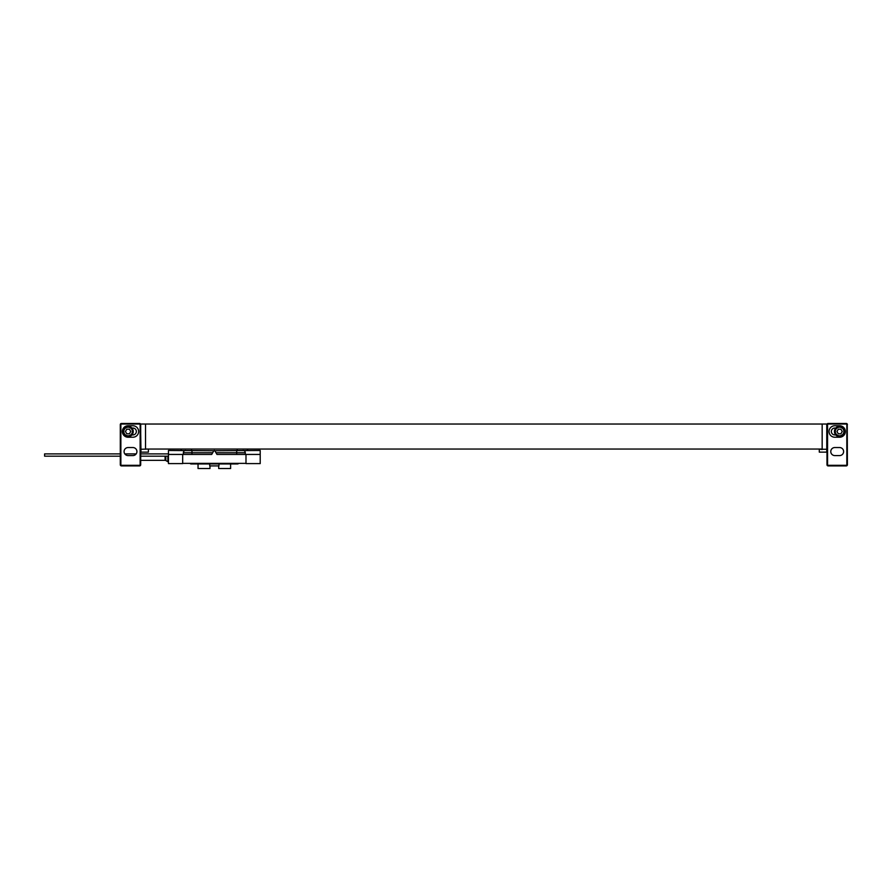 <?xml version="1.0" encoding="UTF-8"?>
<svg xmlns="http://www.w3.org/2000/svg" width="892" height="892" viewBox="0 0 892 892"><rect width="100%" height="100%" fill="white"/><g stroke="black" fill="none" stroke-linecap="round" stroke-linejoin="round"><path stroke-width="1.34" d="M148.395 449.044L140.936 449.267L140.557 424.035M140.936 449.267L140.936 452.132L148.395 452.132L148.395 449.546M847.244 424.035L847.4 464.754A1.148 1.148 0 0 1 846.252 465.903L828.133 465.903A1.148 1.148 0 0 1 826.984 464.754L826.984 424.614A1.148 1.148 0 0 1 828.133 423.466L846.252 423.466A1.148 1.148 0 0 1 847.4 424.614L846.831 424.614L846.831 464.754A0.569 0.569 0 0 1 846.252 465.323L828.133 465.323A0.569 0.569 0 0 1 827.564 464.754L827.564 424.614A0.569 0.569 0 0 1 828.133 424.035L846.252 424.035A0.569 0.569 0 0 1 846.831 424.614M819.302 449.044L822.168 449.546L822.168 424.035L827.14 424.035M822.168 424.035L140.936 424.035M120.442 424.035L120.297 424.614A1.148 1.148 0 0 1 121.435 423.466L139.565 423.466A1.148 1.148 0 0 1 140.702 424.614L140.702 464.754A1.148 1.148 0 0 1 139.565 465.903L121.435 465.903A1.148 1.148 0 0 1 120.297 464.754L120.297 424.614L120.866 424.614A0.569 0.569 0 0 1 121.435 424.035L139.565 424.035A0.569 0.569 0 0 1 140.133 424.614L140.133 464.754A0.569 0.569 0 0 1 139.565 465.323L121.435 465.323A0.569 0.569 0 0 1 120.866 464.754L120.866 424.614M822.168 449.267L826.761 449.267L826.761 452.132L819.302 452.132L819.302 449.546M826.761 449.267L826.761 424.035M145.519 449.267L145.519 424.035M145.519 449.044L822.168 449.044M151.261 449.044L229.244 449.044M834.789 447.55L839.606 447.55A4.014 4.014 0 0 1 843.62 451.564A4.014 4.014 0 0 1 839.606 455.578L834.789 455.578A4.014 4.014 0 0 1 830.775 451.564A4.014 4.014 0 0 1 834.789 447.55M839.606 425.763A5.731 5.731 0 0 1 845.337 431.494A5.731 5.731 0 0 1 839.606 437.225L834.789 437.225A5.731 5.731 0 0 1 829.047 431.494A5.731 5.731 0 0 1 834.789 425.763L839.606 425.763M835.759 434.928L834.789 434.928A3.445 3.445 0 0 1 831.344 431.494A3.445 3.445 0 0 1 834.789 428.048L835.759 428.048M839.606 426.331A5.162 5.162 0 0 0 834.444 431.494A5.162 5.162 0 0 0 839.606 436.656A5.162 5.162 0 0 0 844.757 431.494A5.162 5.162 0 0 0 839.606 426.331M839.606 426.621A4.873 4.873 0 0 0 834.722 431.494A4.873 4.873 0 0 0 839.606 436.366A4.873 4.873 0 0 1 834.722 431.494A4.873 4.873 0 0 1 839.606 426.621A4.873 4.873 0 0 1 844.479 431.494A4.873 4.873 0 0 1 839.606 436.366A4.873 4.873 0 0 1 834.722 431.494A4.873 4.873 0 0 1 839.606 426.621M132.908 447.55L128.091 447.55A4.014 4.014 0 0 0 124.077 451.564A4.014 4.014 0 0 0 128.091 455.578L132.908 455.578A4.014 4.014 0 0 0 136.922 451.564A4.014 4.014 0 0 0 132.908 447.55M128.091 425.763A5.731 5.731 0 0 0 122.36 431.494A5.731 5.731 0 0 0 128.091 437.225L132.908 437.225A5.731 5.731 0 0 0 138.639 431.494A5.731 5.731 0 0 0 132.908 425.763L128.091 425.763M131.938 434.928L132.908 434.928A3.445 3.445 0 0 0 136.353 431.494A3.445 3.445 0 0 0 132.908 428.048L131.938 428.048M128.091 426.331A5.162 5.162 0 0 1 133.254 431.494A5.162 5.162 0 0 1 128.091 436.656A5.162 5.162 0 0 1 122.929 431.494A5.162 5.162 0 0 1 128.091 426.331M128.091 426.621A4.873 4.873 0 0 1 132.964 431.494A4.873 4.873 0 0 1 128.091 436.366A4.873 4.873 0 0 1 123.219 431.494A4.873 4.873 0 0 1 128.091 426.621A4.873 4.873 0 0 1 132.964 431.494A4.873 4.873 0 0 1 128.091 436.366M260.208 454.429L260.208 463.606L245.991 463.606L245.991 454.429L216.946 454.429L214.827 450.761A0.569 0.569 0 0 0 213.835 450.761L260.208 450.471L260.208 454.429L245.991 454.429M182.682 454.429L182.682 463.606L168.465 463.606L168.465 450.471L214.827 450.761L213.835 450.761L211.716 454.429L168.465 454.429M190.141 463.372L238.532 463.372M236.703 450.471L236.703 452.768L245.3 452.768A2.297 2.297 0 0 0 243.003 450.471A2.297 2.297 0 0 1 245.3 452.768L245.3 454.429M183.373 454.429L183.373 452.768A2.297 2.297 0 0 1 185.659 450.471A2.297 2.297 0 0 0 183.373 452.768L212.675 452.768M182.682 463.372L245.991 463.372M190.241 463.606A1.148 1.148 0 0 0 191.066 463.952L237.606 463.952A1.148 1.148 0 0 0 238.432 463.606M230.615 463.952L230.615 468.534L218.696 468.534L218.696 465.903M209.977 465.903L209.977 468.534L198.046 468.534L198.046 463.952M209.709 463.952L209.709 465.903L218.964 465.903L218.964 463.952M120.297 456.18L44.6 456.18L44.6 453.894L120.297 453.894M168.465 461.71L167.852 461.71L167.852 456.18M167.852 461.71L165.812 460.528A1.438 1.438 0 0 0 165.087 460.339L140.702 460.339M191.401 463.372L237.272 463.372M129.418 429.197L126.764 429.197L125.438 431.494L126.764 433.791L129.418 433.791L130.745 431.494L129.418 429.197M838.279 429.197L840.922 429.197L842.249 431.494L840.922 433.791L838.279 433.791L836.952 431.494L838.279 429.197M828.133 465.323L828.133 465.903A1.148 1.148 0 0 1 826.984 464.754L827.564 464.754M826.984 424.614L827.564 424.614M828.133 423.466L828.133 424.035M846.252 424.035L846.252 423.466A1.148 1.148 0 0 1 847.4 424.614M847.4 464.754L846.831 464.754M846.252 465.903L846.252 465.323M839.606 435.798A4.304 4.304 0 0 1 835.302 431.494A4.304 4.304 0 0 1 839.606 427.19A4.304 4.304 0 0 1 843.899 431.494A4.304 4.304 0 0 1 839.606 435.798M128.091 427.19A4.304 4.304 0 0 1 132.395 431.494A4.304 4.304 0 0 1 128.091 435.798A4.304 4.304 0 0 1 123.787 431.494A4.304 4.304 0 0 1 128.091 427.19M121.435 423.466L121.435 424.035M140.702 424.614L140.133 424.614M140.702 464.754L140.133 464.754M139.565 465.903L139.565 465.323M121.435 465.903L121.435 465.323M120.297 464.754L120.866 464.754M139.565 423.466L139.565 424.035M191.97 450.471L191.97 454.429M215.987 452.768L236.703 452.768L236.703 454.429M237.272 450.471L237.272 449.044M247.43 449.044L247.43 450.471M191.401 450.471L191.401 449.155M181.243 449.155L181.243 450.471M165.812 460.528L165.812 456.18M165.087 460.339L165.087 456.18M247.597 449.044L247.597 450.471M181.076 449.155L181.076 450.471M168.465 456.18L140.702 456.18M168.465 453.894L140.702 453.894M136.175 453.894L124.824 453.894"/></g></svg>
